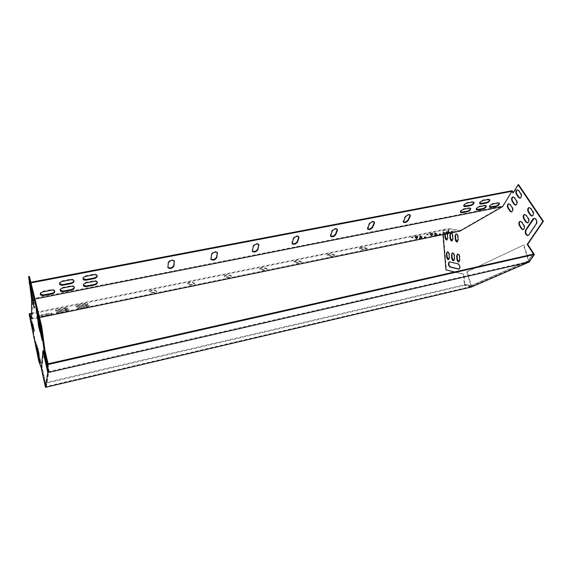 <?xml version="1.0" encoding="UTF-8"?>
<svg xmlns="http://www.w3.org/2000/svg" width="572" height="572" viewBox="0 0 572 572"><rect width="100%" height="100%" fill="white"/><g stroke="black" fill="none" stroke-linecap="round" stroke-linejoin="round"><path stroke-width="0.43" stroke-dasharray="2.86 2.15" d="M471.814 286.901L467.16 271.764L523.466 245.116L528.728 261.554L48.398 371.678L46.168 387.18L44.73 382.875L46.025 386.522L471.192 286.486L471.357 287.015M528.921 262.148L528.728 261.554L471.192 286.486L466.702 271.872L523.466 245.116M467.16 271.764L466.702 271.872M523.981 245.002L529.314 261.661M41.334 368.547L42.021 368.389L46.025 386.522M43.729 350.65L42.021 368.389M528.728 261.554L534.048 254.004M471.299 287.037L464.829 285.264L464.786 284.734L44.73 382.875M471.192 286.486L464.786 284.734M464.829 285.264L44.859 383.497M34.971 298.999L32.49 299.485L32.389 319.047L39.547 317.574M156.678 291.67L155.269 290.626C153.031 290.376 151.215 290.712 149.821 291.634L151.265 292.778C153.51 293.043 155.341 292.707 156.749 291.77L155.162 290.018C152.931 289.768 151.115 290.104 149.721 291.026L151.158 292.163C153.41 292.428 155.241 292.092 156.649 291.155L156.578 291.055M194.63 283.891L192.964 282.925C190.733 282.69 188.967 283.011 187.673 283.876L189.396 284.963C191.641 285.206 193.422 284.892 194.73 284.012L194.537 283.29L192.871 282.325C190.64 282.096 188.874 282.411 187.58 283.276L189.296 284.363C191.548 284.599 193.322 284.284 194.637 283.405L194.537 283.29M366.774 248.62L364.107 247.955C361.904 247.812 360.339 248.055 359.402 248.691L362.319 249.535C364.536 249.678 366.116 249.435 367.067 248.799L366.716 248.055L364.049 247.397C361.847 247.254 360.274 247.497 359.338 248.126L362.255 248.97C364.471 249.113 366.059 248.87 367.002 248.234L366.716 248.055M334.506 255.234L332.017 254.511C329.808 254.354 328.199 254.612 327.205 255.284L329.908 256.17C332.132 256.335 333.748 256.077 334.756 255.398L334.441 254.662L331.953 253.947C329.737 253.789 328.135 254.047 327.141 254.719L329.844 255.605C332.067 255.763 333.683 255.505 334.692 254.833L334.441 254.662M301.208 262.055L298.906 261.275C296.689 261.104 295.052 261.375 293.987 262.09L296.46 263.027C298.698 263.206 300.35 262.934 301.415 262.212L301.137 261.475L298.834 260.703C296.618 260.532 294.973 260.796 293.915 261.511L296.389 262.448C298.627 262.627 300.279 262.355 301.344 261.633L301.137 261.475M266.838 269.097L264.729 268.261C262.505 268.068 260.825 268.354 259.695 269.112L261.933 270.106C264.171 270.306 265.866 270.02 267.002 269.248L266.752 268.511L264.65 267.675C262.426 267.489 260.746 267.767 259.617 268.533L261.854 269.512C264.092 269.712 265.78 269.426 266.924 268.661L266.752 268.511M231.324 276.376L229.436 275.468C227.206 275.261 225.49 275.561 224.274 276.376L226.262 277.413C228.507 277.635 230.237 277.327 231.46 276.505L231.238 275.783L229.351 274.882C227.12 274.667 225.404 274.968 224.188 275.783L226.176 276.819C228.421 277.034 230.151 276.734 231.374 275.911L231.238 275.783M84.792 304.261L78.278 305.591L75.776 306.642L79.05 306.628L85.6 305.291L88.067 304.247L84.792 304.261L84.677 303.639L78.164 304.969L75.654 306.02L78.929 305.999L85.485 304.661L87.952 303.625L84.677 303.639M421.921 237.244L415.908 238.738L419.684 238.746L424.531 237.752L425.704 237.251L421.921 237.244L421.871 236.694L415.858 238.188L419.633 238.195L424.481 237.201L425.654 236.701L421.871 236.694M86.186 306.027L79.608 307.378L77.077 308.451L80.395 308.437L87.016 307.078L89.504 306.02L86.186 306.027L86.072 305.398L79.487 306.749L76.955 307.815L80.273 307.808L86.894 306.449L89.389 305.391L86.072 305.398M417.524 236.386L411.547 237.866L415.272 237.866L421.249 236.393L417.524 236.386L417.474 235.843L411.49 237.316L415.222 237.323L420.027 236.336L421.199 235.843L417.474 235.843M42.514 316.395L49.356 314.993L52.045 313.856L48.763 313.871L41.963 315.265L39.232 316.416L42.514 316.395L42.385 315.751L49.228 314.35L51.916 313.213L48.641 313.234L41.835 314.629L39.103 315.773L42.385 315.751M449.013 231.839L443.2 233.276L447.018 233.283L452.838 231.846L449.013 231.839L448.97 231.295L443.15 232.732L446.975 232.732L451.694 231.767L452.795 231.302L448.97 231.295M64.836 308.501L58.208 309.86L55.591 310.953L58.852 310.932L65.523 309.566L68.089 308.487L64.836 308.501L64.715 307.879L58.079 309.23L55.463 310.324L58.723 310.303L65.394 308.937L67.968 307.858L64.715 307.879M432.418 233.49L426.548 234.942L430.294 234.942L435.035 233.969L436.171 233.498L432.418 233.49L432.368 232.954L426.498 234.398L430.251 234.398L434.992 233.426L436.121 232.954L432.368 232.954M66.016 310.339L59.316 311.711L56.671 312.827L59.974 312.812L66.717 311.425L69.312 310.324L66.016 310.339L65.894 309.702L59.188 311.075L56.549 312.19L59.846 312.169L66.595 310.789L69.191 309.688L65.894 309.702M436.929 234.32L431.023 235.778L434.827 235.786L440.733 234.327L436.929 234.32L436.879 233.769L430.973 235.235L434.777 235.235L439.553 234.255L440.69 233.776L436.879 233.769M460.024 231.074L448.312 229.115L30.359 314.164L32.389 319.047M30.359 314.164L30.838 316.523L30.166 316.659M30.838 316.523L29.823 314.057L39.411 360.861L42.857 370.248L45.259 381.996L46.532 385.535L48.985 370.549L48.105 363.792M512.119 190.726L502.91 205.977L460.388 230.423L448.727 228.485L448.934 231.017L442.599 230.094L442.978 234.584M448.934 231.017L442.599 230.094M32.49 299.485L30.13 283.054L31.002 282.883M518.604 184.663L513.584 192.921L513.349 192.564M513.07 193.014L513.584 192.921M29.894 285.542L30.702 285.385L29.422 276.462M31.553 298.949L502.91 205.977M29.458 282.532L30.845 282.268M217.317 252.567L217.246 252.259C215.093 250.929 213.142 251.508 211.375 253.997L210.868 259.08M374.31 221.957L374.21 221.664C372.515 220.771 370.806 221.407 369.09 223.566L367.381 227.742L367.546 228.836M298.698 236.679L298.613 236.386C296.704 235.292 294.887 235.9 293.15 238.217L291.899 242.449L292.099 243.415M97.047 275.532L97.004 275.218C96.575 274.288 95.467 273.959 93.694 274.217L86.1 275.675C83.877 276.262 82.811 277.198 82.904 278.485L83.033 278.764M97.219 282.032L97.176 281.717C96.754 280.809 95.66 280.487 93.901 280.752L86.393 282.21C84.206 282.797 83.147 283.712 83.233 284.97L83.362 285.249M73.824 280.63L73.781 280.316C73.345 279.343 72.194 278.993 70.32 279.258L62.584 280.745C60.382 281.317 59.316 282.239 59.395 283.505L59.517 283.791M74.26 287.13L74.217 286.808C73.788 285.857 72.651 285.521 70.799 285.793L63.149 287.287C60.975 287.852 59.924 288.76 59.996 289.997L60.124 290.283M54.683 291.012L54.647 290.698C54.211 289.704 53.032 289.353 51.101 289.632L43.322 291.148C41.163 291.706 40.111 292.599 40.169 293.822L40.29 294.115M499.206 203.103L497.797 202.559L492.678 203.56C490.304 204.39 489.167 205.477 489.282 206.814L489.475 206.992M486.078 205.684L484.62 205.126L479.436 206.142C477.062 206.964 475.933 208.051 476.047 209.388L476.24 209.574M489.611 199.549L488.152 198.992L482.925 199.993C480.516 200.836 479.372 201.937 479.5 203.303L479.693 203.489M473.845 202.152L472.336 201.566L467.009 202.588C464.607 203.417 463.463 204.519 463.599 205.891L463.792 206.084M470.434 208.308L468.918 207.736L463.642 208.766C461.268 209.581 460.145 210.668 460.267 212.012L460.46 212.198M258.766 244.473L258.687 244.165C256.671 242.964 254.783 243.558 253.031 245.953L252.245 251.108M337.187 229.179L337.094 228.886C335.299 227.899 333.533 228.521 331.81 230.759L330.323 234.963L330.509 235.993M410.138 214.986L410.038 214.7C408.429 213.892 406.771 214.536 405.062 216.624L403.153 220.778L403.296 221.915M174.253 260.982L174.188 260.675C171.9 259.209 169.87 259.767 168.082 262.348L167.875 267.36M41.37 368.182L45.846 385.7L48.191 370.735M34.027 302.688L32.647 297.368L34.985 307.872L34.027 302.688L33.226 302.845M32.983 295.338L31.596 289.99L33.955 300.615L32.983 295.338L32.175 295.495M31.91 287.78L30.509 282.418L32.897 293.157L31.91 287.78L31.088 287.938M30.13 283.054L30.702 285.385M38.696 356.091L38.045 352.438L39.697 356.806L41.027 363.156L39.675 359.545M31.052 319.269L32.668 326.498L31.052 319.269L30.588 319.362M35.793 342.413L37.409 349.642L35.793 342.413L35.328 342.514M31.946 321.457L33.584 328.786L31.946 321.457L31.481 321.557M36.737 344.88L38.374 352.209L36.737 344.88L36.272 344.98M32.861 323.702L34.52 331.131L32.861 323.702L32.389 323.802M37.709 347.411L39.375 354.84L37.709 347.411L37.244 347.511M42.921 339.489L41.363 327.92L39.711 320.62L41.313 332.925L42.921 339.489L42.106 339.668M37.881 312.062L36.415 306.442L38.875 317.446L37.881 312.062L37.051 312.233M38.896 319.426L37.437 313.835L39.868 324.71L38.896 319.426L38.074 319.598M39.876 326.591L38.431 321.028L40.841 331.781L39.876 326.591L39.068 326.762M443.057 230.001L446.389 269.748L463.971 274.181L464.757 284.12L470.999 285.821L528.478 260.818L533.118 254.218M508.844 203.754L510.66 204.561L512.569 207.457C513.556 209.681 513.334 211.161 511.897 211.89L511.718 211.897M513.063 196.861L514.9 197.669L516.838 200.579C517.839 202.831 517.603 204.333 516.13 205.083L515.958 205.083M517.381 189.825L519.226 190.626L521.192 193.55C522.222 195.838 521.971 197.361 520.448 198.127L520.277 198.134M459.109 269.062L459.273 269.062C460.782 267.381 460.524 265.615 458.515 263.749L449.521 261.862M447.047 239.918L448.126 237.852L447.855 234.549C447.604 232.947 447.032 232.096 446.131 231.996L445.231 234.12M448.713 259.538L449.756 257.543L449.485 254.275C449.227 252.652 448.648 251.794 447.733 251.694L447.461 251.794M452.166 240.891L453.267 238.803L452.995 235.471C452.745 233.848 452.166 232.99 451.244 232.89L450.965 232.983M453.825 260.718L454.883 258.701L454.618 255.398C454.361 253.761 453.768 252.888 452.831 252.788L452.552 252.888M457.4 241.885L458.522 239.782L458.251 236.408C458 234.77 457.4 233.898 456.463 233.798L456.177 233.898M459.044 261.912L460.124 259.881L459.859 256.549C459.602 254.883 458.994 254.004 458.036 253.904L457.757 254.004M534.205 218.282L534.577 218.182C536.929 218.962 537.644 220.835 536.729 223.788L529.286 234.82L528.099 235.514M529.229 207.522L531.188 208.372L533.211 211.383C534.255 213.678 534.012 215.201 532.468 215.966L532.303 215.973M524.724 214.471L526.662 215.329L528.657 218.325C529.686 220.585 529.45 222.086 527.956 222.83L527.784 222.837M520.32 221.271L522.243 222.136L524.202 225.111C525.21 227.341 524.989 228.821 523.53 229.551L523.366 229.558M448.312 229.115L448.477 231.109M454.425 271.993L463.506 274.288L464.292 284.227L470.534 285.928L527.963 260.939L532.603 254.333M447.211 233.712L445.674 232.089L444.773 234.213M31.553 318.518L460.388 230.423M31.553 313.263L448.727 228.485M38.753 361.003L39.411 360.861M42.178 370.406L42.857 370.248M44.58 382.153L45.259 381.996M45.846 385.7L46.532 385.535M48.27 370.713L48.985 370.549M528.478 260.818L527.963 260.939M470.999 285.821L470.534 285.928M464.757 284.12L464.292 284.227M463.971 274.181L463.506 274.288M446.389 269.748L445.946 269.848M432.175 235.292L432.125 234.742M434.827 235.786L434.777 235.235M439.603 234.806L439.553 234.255M59.316 311.711L59.188 311.075M59.974 312.812L59.846 312.169M66.717 311.425L66.595 310.789M427.692 234.456L427.649 233.912M430.294 234.942L430.251 234.398M435.035 233.969L434.992 233.426M58.208 309.86L58.079 309.23M58.852 310.932L58.723 310.303M65.523 309.566L65.394 308.937M444.315 232.804L444.272 232.261M447.018 233.283L446.975 232.732M451.737 232.311L451.694 231.767M49.356 314.993L49.228 314.35M48.763 313.871L48.641 313.234M41.963 315.265L41.835 314.629M412.734 237.366L412.684 236.815M415.272 237.866L415.222 237.323M420.077 236.887L420.027 236.336M79.608 307.378L79.487 306.749M80.395 308.437L80.273 307.808M87.016 307.078L86.894 306.449M417.102 238.231L417.052 237.68M419.684 238.746L419.633 238.195M424.531 237.752L424.481 237.201M78.278 305.591L78.164 304.969M79.05 306.628L78.929 305.999M85.6 305.291L85.485 304.661M229.436 275.468L229.351 274.882M224.403 276.498L224.317 275.911M226.262 277.413L226.176 276.819M264.729 268.261L264.65 267.675M259.86 269.255L259.781 268.676M261.933 270.106L261.854 269.512M298.906 261.275L298.834 260.703M294.187 262.241L294.115 261.669M296.46 263.027L296.389 262.448M332.017 254.511L331.953 253.947M327.441 255.448L327.377 254.876M329.908 256.17L329.844 255.605M364.107 247.955L364.049 247.397M359.674 248.863L359.616 248.298M362.319 249.535L362.255 248.97M192.964 282.925L192.871 282.325M187.766 283.984L187.673 283.383M189.396 284.963L189.296 284.363M155.269 290.626L155.162 290.018M149.885 291.727L149.785 291.119M151.265 292.778L151.158 292.163M458.515 263.749L458.058 263.849M450.107 261.783L449.649 261.883M38.088 352.524L37.423 352.674M39.697 356.806L39.025 356.957M40.977 363.056L40.369 363.191M445.223 234.077L444.773 234.17M448.126 237.852L447.669 237.945M447.855 234.549L447.397 234.642M31.51 320.399L30.838 320.534M32.311 324.303L31.639 324.438M31.846 323.144L31.396 323.237M449.756 257.543L449.299 257.643M449.485 254.275L449.027 254.376M36.279 343.686L35.614 343.829M37.066 347.533L36.401 347.676M36.572 346.239L36.129 346.339M453.267 238.803L452.809 238.903M452.995 235.471L452.538 235.564M32.418 322.615L31.739 322.758M33.226 326.569L32.547 326.705M32.747 325.382L32.297 325.475M454.883 258.701L454.425 258.801M454.618 255.398L454.161 255.498M37.237 346.182L36.565 346.332M38.038 350.078L37.359 350.228M37.53 348.756L37.08 348.848M458.522 239.782L458.058 239.882M458.251 236.408L457.786 236.508M33.348 324.896L32.654 325.039M34.163 328.893L33.476 329.036M33.676 327.677L33.219 327.77M460.124 259.881L459.666 259.981M459.859 256.549L459.395 256.649M38.224 348.748L37.538 348.899M39.032 352.695L38.345 352.845M38.51 351.33L38.059 351.43M529.286 234.82L528.771 234.928M536.729 223.788L536.207 223.895M39.725 321.264L39.103 321.392M41.363 327.92L40.526 328.092M521.192 193.55L520.677 193.651M519.226 190.626L518.711 190.726M31.503 287.78L31.074 287.859M30.938 283.819L30.116 283.977M32.468 291.72L31.91 291.827M533.211 211.383L532.689 211.49M531.188 208.372L530.666 208.48M37.402 311.812L36.973 311.897M36.873 307.95L36.043 308.122M38.41 315.908L37.859 316.016M516.838 200.579L516.323 200.679M514.9 197.669L514.385 197.769M32.568 295.259L32.139 295.345M32.018 291.405L31.21 291.563M33.526 299.17L32.976 299.278M528.657 218.325L528.142 218.433M526.662 215.329L526.147 215.437M38.41 319.104L37.974 319.197M37.895 315.351L37.073 315.515M39.411 323.166L38.86 323.28M512.569 207.457L512.054 207.557M510.66 204.561L510.152 204.662M33.605 302.538L33.176 302.624M33.069 298.791L32.275 298.949M34.556 306.428L34.013 306.535M524.202 225.111L523.687 225.218M522.243 222.136L521.728 222.243M39.396 326.204L38.953 326.297M38.889 322.544L38.081 322.715M40.376 330.23L39.833 330.344M492.978 204.018L492.678 203.56M498.098 203.017L497.797 202.559M51.258 290.24L51.101 289.632M43.479 291.763L43.322 291.148M479.729 206.606L479.436 206.142M484.92 205.591L484.62 205.126M63.313 287.888L63.149 287.287M70.964 286.393L70.799 285.793M483.218 200.465L482.925 199.993M488.452 199.456L488.152 198.992M62.748 281.352L62.584 280.745M70.492 279.865L70.32 279.258M467.31 203.06L467.009 202.588M472.629 202.038L472.336 201.566M86.565 282.804L86.393 282.21M94.073 281.345L93.901 280.752M463.935 209.23L463.642 208.766M469.212 208.201L468.918 207.736M86.272 276.276L86.1 275.675M93.865 274.81L93.694 274.217M253.267 246.496L253.031 245.953M252.273 250.75L252.045 250.214M293.393 238.746L293.15 238.217M292.142 242.971L291.899 242.449M332.067 231.274L331.81 230.759M330.58 235.478L330.323 234.963M369.355 224.067L369.09 223.566M367.646 228.242L367.381 227.742M405.341 217.117L405.062 216.624M403.424 221.264L403.153 220.778M211.59 254.547L211.375 253.997M210.882 258.83L210.66 258.272M168.29 262.913L168.082 262.348M167.882 267.217L167.675 266.645M431.023 235.778L430.973 235.235M440.733 234.327L440.69 233.776M56.671 312.827L56.549 312.19M69.312 310.324L69.191 309.688M426.548 234.942L426.498 234.398M436.171 233.498L436.121 232.954M55.591 310.953L55.463 310.324M68.089 308.487L67.968 307.858M443.2 233.276L443.15 232.732M452.838 231.846L452.795 231.302M52.045 313.856L51.916 313.213M39.232 316.416L39.103 315.773M411.547 237.866L411.49 237.316M421.249 236.393L421.199 235.843M77.077 308.451L76.955 307.815M89.504 306.02L89.389 305.391M415.908 238.738L415.858 238.188M425.704 237.251L425.654 236.701M75.776 306.642L75.654 306.02M88.067 304.247L87.952 303.625M224.274 276.376L224.188 275.783M231.46 276.505L231.374 275.911M259.695 269.112L259.617 268.533M267.002 269.248L266.924 268.661M293.987 262.09L293.915 261.511M301.415 262.212L301.344 261.633M327.205 255.284L327.141 254.719M334.756 255.398L334.692 254.833M359.402 248.691L359.338 248.126M367.067 248.799L367.002 248.234M187.673 283.876L187.58 283.276M194.73 284.012L194.637 283.405M149.821 291.634L149.721 291.026M156.749 291.77L156.649 291.155M449.799 261.769L449.349 261.869M38.045 352.438L37.38 352.581M41.027 363.156L40.362 363.306M446.131 231.996L445.674 232.089M30.695 317.045L30.023 317.188M32.668 326.498L32.003 326.641M447.733 251.694L447.283 251.794M35.443 340.283L34.785 340.426M37.409 349.642L36.751 349.785M451.244 232.89L450.779 232.983M31.582 319.219L30.902 319.355M33.584 328.786L32.911 328.929M452.831 252.788L452.373 252.888M36.393 342.735L35.721 342.878M38.374 352.209L37.716 352.352M456.463 233.798L455.998 233.898M32.497 321.443L31.81 321.586M34.52 331.131L33.848 331.274M458.036 253.904L457.579 254.004M37.359 345.245L36.679 345.395M39.375 354.84L38.703 354.99M534.577 218.182L534.055 218.29M39.711 320.62L38.875 320.792M42.936 340.075L42.149 340.247M517.724 189.732L517.21 189.825M30.509 282.418L29.694 282.568M32.897 293.157L32.103 293.314M529.586 207.422L529.064 207.529M36.415 306.442L35.586 306.606M38.875 317.446L38.067 317.617M513.406 196.768L512.891 196.868M31.596 289.99L30.788 290.147M33.955 300.615L33.169 300.772M525.075 214.371L524.56 214.479M37.437 313.835L36.622 313.999M39.868 324.71L39.068 324.882M509.18 203.653L508.672 203.754M32.647 297.368L31.853 297.526M34.985 307.872L34.206 308.029M520.663 221.178L520.148 221.278M38.431 321.028L37.63 321.192M40.841 331.781L40.047 331.946M489.553 207.243L489.282 206.814M499.406 203.282L499.113 202.824M54.812 291.298L54.647 290.698M40.326 294.43L40.169 293.822M476.319 209.824L476.047 209.388M486.279 205.87L485.978 205.405M60.153 290.597L59.996 289.997M74.389 287.409L74.217 286.808M479.779 203.746L479.5 203.303M489.811 199.735L489.51 199.27M59.559 284.112L59.395 283.505M73.952 280.916L73.781 280.316M463.878 206.342L463.599 205.891M474.045 202.338L473.745 201.866M83.405 285.564L83.233 284.97M97.347 282.311L97.176 281.717M460.539 212.455L460.267 212.012M470.627 208.501L470.334 208.029M83.076 279.079L82.904 278.485M97.183 275.811L97.004 275.218M258.923 244.709L258.687 244.165M252.309 251.38L252.088 250.865M298.863 236.908L298.613 236.386M292.163 243.686L291.935 243.186M337.351 229.401L337.094 228.886M330.58 236.265L330.337 235.778M374.481 222.165L374.21 221.664M367.624 229.093L367.374 228.621M410.317 215.186L410.038 214.7M403.374 222.172L403.117 221.714M217.467 252.81L217.246 252.259M210.925 259.366L210.718 258.837M174.396 261.24L174.188 260.675M167.932 267.675L167.732 267.103"/><path stroke-width="0.86" d="M48.57 372.422L528.993 262.119L534.37 254.497L47.54 364.629L48.57 372.443L43.729 350.65L42.936 350.822L41.334 368.547L45.481 387.337L47.769 372.629L48.57 372.443M528.993 262.119L471.299 287.037L45.481 387.337M529.314 261.661L529.429 262.033M47.769 372.629L42.936 350.822M534.37 254.497L534.048 254.004L47.376 363.956L48.398 371.678M47.54 364.629L47.376 363.956M39.547 317.574L460.024 231.074L502.652 206.614L34.971 298.999M29.458 282.532L31.553 298.949L31.553 318.518L29.551 313.671L30.166 316.659L29.158 314.192L29.637 314.092M217.524 253.403L217.467 252.81C215.315 251.487 213.363 252.066 211.59 254.547L210.939 259.388C213.056 260.696 215 260.131 216.774 257.679L217.317 252.567M374.474 223.08L374.481 222.165C372.787 221.271 371.078 221.907 369.355 224.067L367.639 229.129C369.319 230.015 371.013 229.386 372.737 227.248L374.474 223.08L374.31 221.957M298.891 237.68L298.863 236.908C296.954 235.821 295.131 236.429 293.393 238.746L292.178 243.715C294.058 244.795 295.874 244.194 297.612 241.906L298.891 237.68L298.698 236.679M86.272 276.276C84.055 276.862 82.983 277.799 83.076 279.079C83.512 280.03 84.635 280.373 86.444 280.101L93.987 278.643C96.21 278.049 97.276 277.105 97.183 275.811C96.754 274.889 95.646 274.553 93.865 274.81L86.272 276.276M86.565 282.804C84.377 283.39 83.319 284.313 83.405 285.564C83.827 286.493 84.942 286.822 86.737 286.551L94.194 285.085C96.389 284.498 97.44 283.569 97.347 282.311C96.925 281.403 95.839 281.081 94.073 281.345L86.565 282.804M62.748 281.352C60.546 281.925 59.481 282.847 59.559 284.112C60.003 285.106 61.175 285.464 63.077 285.185L70.771 283.691C72.973 283.111 74.031 282.189 73.952 280.916C73.516 279.944 72.358 279.594 70.492 279.865L62.748 281.352M63.313 287.888C61.14 288.46 60.089 289.361 60.153 290.597C60.589 291.57 61.755 291.913 63.635 291.634L71.235 290.14C73.416 289.561 74.46 288.653 74.389 287.409C73.96 286.458 72.816 286.122 70.964 286.393L63.313 287.888M51.666 293.987C53.825 293.422 54.876 292.528 54.812 291.298C54.369 290.311 53.189 289.961 51.258 290.24L43.479 291.763C41.32 292.321 40.269 293.207 40.326 294.43C40.769 295.438 41.971 295.803 43.937 295.51L51.666 293.987L51.509 293.386C53.41 292.914 54.469 292.128 54.683 291.012M492.978 204.018C490.597 204.855 489.468 205.941 489.575 207.271L490.912 207.536L496.01 206.535C498.384 205.698 499.513 204.612 499.406 203.282L498.098 203.017L492.978 204.018M479.729 206.606C477.355 207.436 476.226 208.515 476.34 209.852L477.72 210.138L482.89 209.116C485.256 208.287 486.386 207.207 486.279 205.87L484.92 205.591L479.729 206.606M483.218 200.465C480.816 201.301 479.672 202.402 479.794 203.768L481.174 204.061L486.386 203.046C488.788 202.209 489.932 201.101 489.811 199.735L488.452 199.456L483.218 200.465M467.31 203.06C464.9 203.889 463.763 204.998 463.892 206.37L465.329 206.678L470.627 205.648C473.037 204.812 474.174 203.711 474.045 202.338L472.629 202.038L467.31 203.06M463.935 209.23C461.554 210.053 460.431 211.132 460.553 212.477L461.99 212.784L467.252 211.747C469.619 210.925 470.749 209.845 470.627 208.501L469.212 208.201L463.935 209.23M258.973 245.395L258.923 244.709C256.907 243.508 255.019 244.101 253.267 246.496L252.323 251.408C254.318 252.602 256.192 252.009 257.943 249.642L258.766 244.473M337.366 230.244L337.351 229.401C335.557 228.414 333.791 229.036 332.067 231.274L330.595 236.293C332.368 237.273 334.12 236.658 335.85 234.448L337.366 230.244L337.187 229.179M410.281 216.159L410.317 215.186C408.708 214.378 407.049 215.022 405.341 217.117L403.389 222.201C404.983 223.008 406.628 222.372 408.337 220.306L410.281 216.159L410.138 214.986M174.453 261.726L174.396 261.24C172.108 259.781 170.07 260.339 168.29 262.913L167.932 267.675C170.191 269.112 172.215 268.561 174.002 266.023L174.253 260.982M31.002 282.883L511.919 191.284L502.652 206.614M533.118 254.218L533.655 253.446L527.691 244.294L543.4 221.292L518.604 184.663L518.089 184.756L513.07 193.014L511.919 191.284M48.27 370.713L47.183 363.184L44.144 350.693L40.884 326.641L28.6 276.619L29.894 285.542L29.172 282.582M28.6 276.619L29.422 276.462L41.735 326.462L44.952 350.522L48.105 363.792M30.845 282.268L512.119 190.726L513.349 192.564M210.868 259.08C213.163 260.06 215.058 259.402 216.552 257.128L217.303 252.853M367.546 228.836C369.369 229.393 371.013 228.7 372.465 226.755L374.202 222.579M292.099 243.415C294.137 244.165 295.888 243.486 297.368 241.384L298.648 237.158M83.033 278.764L86.272 279.508L93.815 278.049C95.774 277.556 96.854 276.719 97.047 275.532M83.362 285.249L86.565 285.957L94.022 284.491C95.953 284.005 97.018 283.19 97.219 282.032M59.517 283.791L62.913 284.577L70.599 283.09C72.544 282.611 73.616 281.789 73.824 280.63M60.124 290.283L63.478 291.034L71.071 289.539C72.987 289.06 74.045 288.259 74.26 287.13M40.29 294.115L43.779 294.902L51.509 293.386M489.475 206.992L495.709 206.077C497.754 205.419 498.92 204.433 499.206 203.103M476.24 209.574L482.596 208.658C484.641 208.008 485.8 207.014 486.078 205.684M479.693 203.489L486.086 202.581C488.166 201.923 489.339 200.915 489.611 199.549M463.792 206.084L470.334 205.176C472.422 204.519 473.587 203.51 473.845 202.152M460.46 212.198L466.959 211.282C469.011 210.632 470.17 209.645 470.434 208.308M252.245 251.108C254.404 251.966 256.227 251.301 257.715 249.106L258.737 244.852M330.509 235.993C332.432 236.651 334.127 235.964 335.592 233.934L337.108 229.737M403.296 221.915C405.026 222.394 406.613 221.693 408.058 219.82L410.002 215.673M167.875 267.36C170.32 268.461 172.294 267.825 173.795 265.458L174.245 261.154M29.158 314.192L38.753 361.003L41.37 368.182M32.819 302.695L32.275 298.949L34.191 308.029L32.819 302.695L33.176 302.624M31.767 295.417L31.21 291.563L33.155 300.772L31.767 295.417L32.139 295.345M30.688 287.938L30.116 283.977L32.082 293.314L30.688 287.938L31.074 287.859M38.681 358.801L40.347 363.306L39.025 356.957L37.38 352.581L38.681 358.801L39.339 358.651L38.696 356.091M30.38 319.405L31.996 326.641L30.588 319.362M35.128 342.557L36.744 349.792L35.328 342.514M31.267 321.6L32.904 328.929L31.481 321.557M36.065 345.023L37.709 352.359L36.272 344.98M32.175 323.845L33.834 331.281L32.389 323.802M37.03 347.562L38.696 354.99L37.244 347.511M38.896 321.435L40.526 328.092L42.128 340.247L40.505 333.097L39.103 321.392M36.579 311.983L36.043 308.122L38.045 317.617L36.579 311.983L36.973 311.897M37.602 319.269L37.073 315.515L39.053 324.882L37.602 319.269L37.974 319.197M38.589 326.369L38.081 322.715L40.033 331.953L38.589 326.369L38.953 326.297M39.675 359.545L39.339 358.651M511.718 211.897L510.388 210.968L508.501 208.079C507.578 206.177 507.693 204.733 508.844 203.754M515.958 205.083L514.614 204.161L512.691 201.265C511.754 199.328 511.876 197.862 513.063 196.861M520.277 198.134L518.926 197.211L516.974 194.301C516.015 192.335 516.151 190.841 517.381 189.825M449.521 261.862C448.391 263.756 448.734 265.465 450.536 266.981L459.109 269.062M445.231 234.12L445.502 237.366L447.047 239.918M447.461 251.794L446.868 253.703L447.132 256.957L448.713 259.538M450.965 232.983L450.314 234.992L450.586 238.309L452.166 240.891M452.552 252.888L451.944 254.812L452.209 258.101L453.825 260.718M456.177 233.898L455.512 235.921L455.784 239.275L457.4 241.885M457.757 254.004L457.128 255.949L457.393 259.266L459.044 261.912M528.099 235.514C525.897 234.591 525.239 232.747 526.111 229.994L534.205 218.282M532.303 215.973L530.837 215L528.828 211.998C527.863 210.024 527.992 208.537 529.229 207.522M527.784 222.837L526.34 221.864L524.36 218.876C523.409 216.931 523.53 215.465 524.724 214.471M523.366 229.558L521.929 228.578L519.984 225.604C519.047 223.695 519.162 222.251 520.32 221.271M442.978 234.584L445.946 269.848L454.425 271.993M532.603 254.333L533.147 253.568L527.184 244.408L542.871 221.407L518.089 184.756M509.881 211.068L507.993 208.187C507.007 205.963 507.235 204.49 508.672 203.754L510.152 204.662L512.054 207.557C513.048 209.781 512.819 211.261 511.382 211.99L509.881 211.068L510.388 210.968M514.099 204.261L512.176 201.365C511.175 199.113 511.418 197.612 512.891 196.868L514.385 197.769L516.323 200.679C517.331 202.931 517.095 204.433 515.615 205.184L514.099 204.261L514.614 204.161M518.404 197.311L516.452 194.394C515.436 192.113 515.687 190.59 517.21 189.825L518.711 190.726L520.677 193.651C521.7 195.939 521.449 197.462 519.934 198.227L518.404 197.311L518.926 197.211M449.649 261.883L449.349 261.869C447.897 263.506 448.141 265.244 450.085 267.088L458.815 269.162C460.317 267.489 460.067 265.715 458.058 263.849L449.649 261.883M444.773 234.213L445.045 237.459C445.295 239.06 445.867 239.911 446.768 240.011L447.669 237.945L447.211 233.712M449.027 254.376C448.777 252.752 448.191 251.894 447.283 251.794L446.41 253.804L446.682 257.05C446.939 258.673 447.526 259.538 448.441 259.638L449.299 257.643L449.027 254.376M452.538 235.564C452.288 233.941 451.701 233.083 450.779 232.983L449.857 235.085L450.128 238.402C450.378 240.025 450.965 240.891 451.887 240.991L452.809 238.903L452.538 235.564M454.161 255.498C453.903 253.861 453.303 252.988 452.373 252.888L451.487 254.912L451.758 258.201C452.016 259.838 452.609 260.71 453.546 260.811L454.425 258.801L454.161 255.498M457.786 236.508C457.536 234.863 456.935 233.991 455.998 233.898L455.047 236.014L455.319 239.368C455.569 241.012 456.17 241.885 457.114 241.985L458.058 239.882L457.786 236.508M459.395 256.649C459.137 254.983 458.529 254.104 457.579 254.004L456.663 256.049L456.935 259.366C457.192 261.032 457.807 261.912 458.758 262.012L459.666 259.981L459.395 256.649M525.596 230.108L532.947 219.033L534.055 218.29C536.4 219.076 537.115 220.942 536.207 223.895L528.771 234.928L527.741 235.621C525.446 234.842 524.731 233.004 525.596 230.108L526.111 229.994M530.323 215.108L528.313 212.105C527.277 209.817 527.527 208.294 529.064 207.529L530.666 208.48L532.689 211.49C533.733 213.785 533.49 215.308 531.946 216.073L530.323 215.108L530.837 215M525.818 221.972L523.845 218.983C522.822 216.724 523.065 215.229 524.56 214.479L526.147 215.437L528.142 218.433C529.164 220.692 528.928 222.193 527.434 222.937L525.818 221.972L526.34 221.864M521.421 228.686L519.469 225.711C518.468 223.488 518.697 222.015 520.148 221.278L521.728 222.243L523.687 225.218C524.696 227.449 524.474 228.929 523.022 229.658L521.421 228.686L521.929 228.578M29.551 313.671L31.553 313.263M47.183 363.184L47.998 363.005M44.144 350.693L44.952 350.522M40.884 326.641L41.735 326.462M543.4 221.292L542.871 221.407M527.691 244.294L527.184 244.408M533.655 253.446L533.147 253.568M458.944 269.04L458.487 269.14M450.536 266.981L450.085 267.088M445.502 237.366L445.045 237.459M447.132 256.957L446.682 257.05M446.868 253.703L446.41 253.804M450.586 238.309L450.128 238.402M450.314 234.992L449.857 235.085M452.209 258.101L451.758 258.201M451.944 254.812L451.487 254.912M455.784 239.275L455.319 239.368M455.512 235.921L455.047 236.014M457.393 259.266L456.935 259.366M457.128 255.949L456.663 256.049M533.469 218.926L532.947 219.033M41.191 332.947L40.505 333.097M516.974 194.301L516.452 194.394M528.828 211.998L528.313 212.105M512.691 201.265L512.176 201.365M524.36 218.876L523.845 218.983M508.501 208.079L507.993 208.187M519.984 225.604L519.469 225.711M490.912 207.536L490.612 207.078M496.01 206.535L495.709 206.077M43.937 295.51L43.779 294.902M477.72 210.138L477.427 209.674M482.89 209.116L482.596 208.658M63.635 291.634L63.478 291.034M71.235 290.14L71.071 289.539M481.174 204.061L480.88 203.596M486.386 203.046L486.086 202.581M63.077 285.185L62.913 284.577M70.771 283.691L70.599 283.09M465.329 206.678L465.036 206.206M470.627 205.648L470.334 205.176M86.737 286.551L86.565 285.957M94.194 285.085L94.022 284.491M461.99 212.784L461.704 212.312M467.252 211.747L466.959 211.282M86.444 280.101L86.272 279.508M93.987 278.643L93.815 278.049M257.943 249.642L257.715 249.106M297.612 241.906L297.368 241.384M335.85 234.448L335.592 233.934M372.737 227.248L372.465 226.755M408.337 220.306L408.058 219.82M216.774 257.679L216.552 257.128M174.002 266.023L173.795 265.458"/></g></svg>
